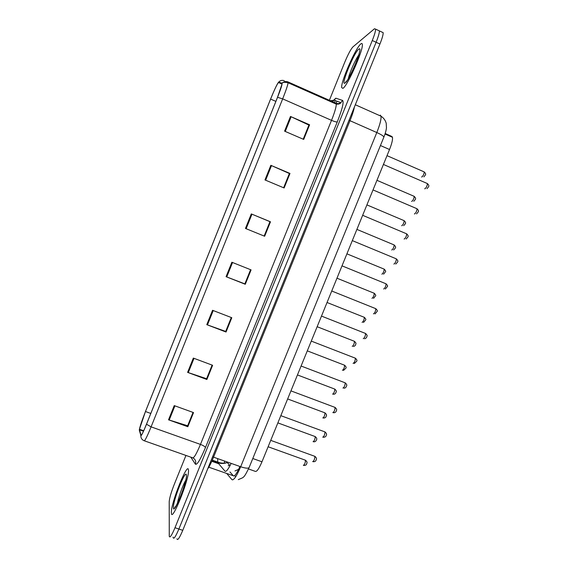 <?xml version="1.0" encoding="UTF-8"?>
<svg xmlns="http://www.w3.org/2000/svg" width="568" height="568" viewBox="0 0 568 568"><rect width="100%" height="100%" fill="white"/><g stroke="black" fill="none" stroke-linecap="round" stroke-linejoin="round"><path stroke-width="0.85" d="M385.189 133.487L391.934 136.512L392.46 137.3C392.836 139.565 391.856 143.633 389.527 149.512L261.976 461.791C258.958 468.813 256.715 472.001 255.224 471.341L248.507 468.962M171.358 512.528L171.387 513.096C171.749 523.171 189.669 478.185 188.477 470.205L188.462 470.077C187.937 460.62 170.94 502.836 171.358 512.528L171.387 513.096C171.749 523.171 189.669 478.185 188.477 470.205L188.462 470.077C187.937 460.62 170.94 502.836 171.358 512.528M342.873 88.367C347.204 86.57 363.364 50.318 362.341 44.503C362.249 43.374 361.752 43.175 360.85 43.906C355.753 47.57 340.736 81.884 341.666 87.571L342.873 88.367C347.204 86.57 363.364 50.318 362.341 44.503C362.249 43.374 361.752 43.175 360.85 43.906C355.753 47.57 340.736 81.884 341.666 87.571L342.873 88.367M139.458 429.259L139.458 429.252C140.126 425.943 142.128 420.043 145.472 411.537L270.602 99.081C274.685 89.119 277.326 83.602 278.533 82.53L281.849 83.823L281.906 84.469L277.489 97.362L146.516 424.118C143.342 431.907 141.503 435.62 141.006 435.251L139.458 429.259L143.704 430.75M139.316 429.607L140.857 435.635C141.368 436.018 143.25 432.22 146.508 424.225L277.546 97.306C280.862 88.899 282.346 84.277 282.005 83.432L278.618 82.161C277.255 83.666 274.564 89.318 270.56 99.123L145.486 411.445L139.316 429.607M173.062 537.065L173.091 537.527C173.68 539.593 175.611 536.76 178.884 529.028L376.108 42.28C378.345 36.657 379.438 32.866 379.396 30.899L378.345 30.409M185.949 455.444L174.191 484.561C171.174 492.293 169.512 497.987 169.207 501.658L169.264 536.256C169.811 538.308 171.721 535.461 174.994 527.722L372.274 40.513C374.518 34.889 375.625 31.098 375.597 29.131L374.49 28.748L352.913 46.917C350.754 49.267 348.006 54.436 344.677 62.416L329.163 100.82M270.844 165.323L289.985 173.432L284.121 187.972L264.972 179.935L270.844 165.323L271.497 165.607L265.632 180.212M290.482 116.461L309.596 124.797L303.702 139.416L284.582 131.151L290.482 116.461L291.143 116.759L285.243 131.435M212.56 310.298L231.794 317.718L226.029 332.017L206.787 324.662L212.56 310.298M193.347 358.089L212.609 365.288L206.873 379.502L187.61 372.374L193.347 358.089M174.241 405.609L193.532 412.588L187.831 426.731L168.533 419.816L174.241 405.609M251.304 213.916L270.482 221.797L264.645 236.252L245.468 228.442L251.304 213.916L251.965 214.193L246.129 228.712M231.879 262.238L251.084 269.892L245.284 284.27L226.071 276.687L231.879 262.238M289.361 173.559L283.666 187.781M308.871 125.166L303.241 139.224M231.332 317.54L225.716 331.378M212.148 365.11L206.66 378.636M193.07 412.425L187.703 425.638M269.949 221.683L264.191 236.068M250.623 269.708L244.879 283.851M245.284 284.27L244.914 283.865M250.587 269.694L244.865 283.886L226.071 276.687M270.482 221.797L269.985 221.697M264.156 236.054L269.956 221.669L251.965 214.193M187.831 426.731L187.738 425.652M193.035 412.411L187.653 425.766L168.533 419.816M206.873 379.502L206.695 378.65M212.112 365.103L206.617 378.728L187.61 372.374M226.029 332.017L225.752 331.385M231.297 317.526L225.695 331.435L206.787 324.662M309.596 124.797L308.907 125.18M303.213 139.203L308.907 125.081L291.143 116.759M289.985 173.432L289.389 173.574M283.631 187.767L289.375 173.51L271.497 165.607M176.918 538.805C177.543 540.878 179.495 538.052 182.768 530.327L379.928 44.041C382.165 38.432 383.251 34.634 383.18 32.66L382.101 32.156M173.091 537.527C173.68 539.593 175.611 536.76 178.884 529.028L376.108 42.28C378.345 36.657 379.438 32.866 379.396 30.899L375.597 29.131M333.061 100.912L332.45 102.425M217.636 458.603L217.821 462.7L212.077 460.676M227.981 462.26L227.221 462.572C224.069 463.715 220.938 463.758 217.821 462.7L224.949 471.128C226.078 472.072 228.159 469.495 231.183 463.396M225.631 471.348L224.949 471.128M252.788 458.518L261.976 461.791M380.439 145.529L389.527 149.512M385.182 133.523L391.934 136.512M145.472 411.537L150.797 413.447M332.926 100.813L335.823 98.193L342.596 100.422C344.045 101.956 342.27 109.127 337.264 121.935L205.439 447.584C200.362 459.682 197.018 465.213 195.413 464.184L190.805 457.155M140.204 433.313L139.309 430.118M335.411 103.738L337.172 101.289M277.546 97.306L282.665 98.875L151.095 426.866L146.508 424.225M282.005 83.432L282.197 83.205C283.879 81.515 285.81 81.089 288.011 81.927L288.118 82.75C287.685 85.427 285.867 90.802 282.665 98.875L331.52 120.352C334.687 112.365 336.277 106.962 336.291 104.129L335.887 103.177C337.633 103.88 339.295 103.688 340.878 102.595L342.596 100.422M144.386 440.818L192.531 457.758C193.787 458.497 196.429 454.052 200.454 444.41L151.095 426.866C147.098 436.636 144.769 441.258 144.109 440.718C141.872 439.774 140.793 438.084 140.857 435.635M278.682 82.161L278.86 81.948C280.443 80.358 282.268 79.96 284.341 80.748M174.994 527.722L182.768 530.327M372.274 40.513L379.928 44.041M288.011 81.927L335.887 103.177M205.439 447.584C205.02 446.583 203.358 445.525 200.454 444.41L331.52 120.352C334.438 121.58 336.355 122.106 337.264 121.935M195.413 464.184C196.194 461.422 195.392 459.342 192.985 457.943M329.511 100.792L334.211 100.238L335.823 98.193M278.533 82.53L281.934 84.036M270.602 99.081L275.878 101.388M139.451 429.756L143.505 431.19M232.546 262.508L226.739 276.943M213.227 310.554L207.455 324.91M194.015 358.337L188.278 372.608M174.908 405.85L169.207 420.043M335.376 100.657L333.977 103.099M226.731 473.485L231.921 479.64C233.661 480.649 236.579 476.353 240.676 466.747L213.568 457.162C211.353 462.565 209.393 466.47 207.682 468.884M249.167 467.407L249.111 467.549C248.18 468.579 245.369 468.309 240.676 466.747L376.804 132.536L350.002 120.707L213.568 457.162L212.553 456.871M383.819 137.236L383.861 137.144C383.741 136.164 381.391 134.623 376.804 132.536C379.949 124.619 381.348 119.173 381.007 116.199L380.326 115.119M354.361 107.103C353.722 110.526 352.274 115.063 350.002 120.707L349.043 120.231M232.731 479.882L231.921 479.64M229.941 471.937L233.341 475.806C234.634 476.595 236.828 473.485 239.916 466.477M233.973 475.991L208.783 467.187M218.694 463.736L211.793 461.301M224.566 461.053L224.332 462.608M229.536 465.085L228.18 465.781M303.347 465.306C304.59 464.759 305.3 463.062 305.47 460.222L305.108 460.094M312.684 461.578C313.998 461.024 314.729 459.278 314.885 456.345L314.487 456.203M186.418 475.295C186.212 467.5 173.02 500.145 173.41 507.458C173.155 516.646 187.248 481.82 186.418 475.295M185.736 480.251C182.853 485.044 178.267 497.824 177.386 503.596M313.067 441.648C314.331 441.045 315.041 439.355 315.212 436.579L314.842 436.444M322.816 417.927C324.094 417.267 324.818 415.577 324.981 412.865L324.612 412.73M332.592 394.142C333.892 393.418 334.616 391.735 334.779 389.087L334.41 388.945M342.397 370.286C343.711 369.505 344.442 367.823 344.606 365.238L344.236 365.096M322.738 437.14C324.072 436.522 324.811 434.783 324.967 431.914L324.562 431.765M332.827 412.631C334.176 411.949 334.921 410.21 335.07 407.412L334.666 407.263M342.937 388.05C344.3 387.305 345.06 385.573 345.209 382.839L344.804 382.69M358.685 49.253C353.864 52.682 340.026 86.925 345.024 83.042C349.512 80.72 364.344 44.077 358.685 49.253M358.706 55.053C355.284 59.817 349.505 72.931 348.305 78.618M352.224 346.366C353.559 345.529 354.297 343.846 354.46 341.318L354.091 341.169M362.079 322.383C363.428 321.481 364.18 319.798 364.336 317.327L363.974 317.185M371.969 298.328C373.332 297.369 374.092 295.687 374.248 293.273L373.886 293.123M353.076 363.399C354.46 362.59 355.227 360.857 355.376 358.195L354.972 358.039M363.25 338.677C364.649 337.804 365.43 336.071 365.579 333.473L365.167 333.309M373.446 313.884C374.866 312.954 375.654 311.214 375.803 308.68L375.398 308.516M381.881 274.209C383.258 273.194 384.032 271.504 384.188 269.147L383.826 268.998M391.75 249.991L391.821 250.019C393.212 248.947 393.993 247.257 394.156 244.943L393.801 244.794M401.675 225.716L401.789 225.766C403.202 224.63 403.99 222.94 404.153 220.675L403.798 220.526M411.63 201.377L411.779 201.441C413.213 200.248 414.008 198.551 414.178 196.336L413.831 196.187M421.612 176.96L421.804 177.046C423.252 175.803 424.062 174.092 424.225 171.927L423.891 171.777M383.677 289.02C385.118 288.026 385.913 286.286 386.062 283.808L385.658 283.645M393.887 264.063L393.936 264.077C395.392 263.027 396.194 261.287 396.35 258.859L395.953 258.696M404.125 239.029L404.224 239.071C405.701 237.956 406.51 236.21 406.667 233.839L406.276 233.675M414.399 213.93L414.541 213.994C416.032 212.808 416.855 211.062 417.019 208.747L416.635 208.584M424.701 188.754L424.892 188.839C426.398 187.596 427.235 185.843 427.399 183.571L427.022 183.407M230.047 465.639L227.221 462.572C223.969 463.516 220.746 463.325 217.537 461.997L212.304 460.151M238.624 469.345L234.967 470.971M385.019 134.012L392.46 137.3M332.088 102.261L334.275 99.769L334.211 100.238L340.878 102.595C340.544 103.66 339.011 104.171 336.291 104.129L288.118 82.75C284.263 82.055 282.289 82.211 282.197 83.205L278.618 82.161M338.187 104.207L336.306 103.497M336.043 103.284L335.631 103.83M383.18 32.66L379.396 30.899M238.276 479.64C243.906 477.006 243.409 479.115 249.111 467.549L383.861 137.144C385.289 133.594 386.155 130.491 386.46 127.835L386.226 123.355C385.402 120.331 383.663 117.945 381.007 116.199L355.312 104.753M235.713 476.758L235.152 476.133M218.126 463.062L211.978 460.896M268.117 446.767L305.47 460.222C306.997 461.55 307.43 462.622 306.755 463.431C306.578 464.873 305.556 465.533 303.688 465.412M313.053 461.677C314.913 461.841 315.957 461.173 316.199 459.69C316.901 458.83 316.461 457.716 314.885 456.345L270.73 440.363M185.899 479.491C185.324 482.559 182.172 493.038 179.168 499.762C175.817 506.564 174.362 509.049 174.802 507.21L175.888 506.28M277.866 422.89L315.212 436.579C316.781 437.914 317.178 439.05 316.411 439.987C315.886 441.379 314.921 441.968 313.529 441.762M287.642 398.956L324.981 412.865C326.458 414.25 326.898 415.222 326.309 415.783C326.139 417.246 325.201 418.005 323.504 418.062M297.447 374.944L334.779 389.087C336.249 390.479 336.682 391.451 336.093 391.998C335.823 393.439 334.957 394.199 333.494 394.284M307.288 350.861L344.606 365.238C346.068 366.63 346.494 367.602 345.898 368.156L343.491 370.414M323.334 437.268C325.194 437.239 326.195 436.48 326.33 434.989C326.941 434.342 326.486 433.32 324.967 431.914L280.819 415.655M333.643 412.773C335.248 412.709 336.171 411.949 336.419 410.479C337.037 409.847 336.59 408.825 335.07 407.412L290.944 390.876M343.967 388.185C345.252 388.157 346.111 387.397 346.537 385.913C347.162 385.274 346.721 384.252 345.209 382.839L301.09 366.026M359.267 53.172C358.905 57.247 347.559 82.587 345.543 82.197L346.686 81.032M317.15 326.714L354.46 341.318C355.859 342.731 356.306 343.597 355.795 343.924C355.724 345.188 354.957 346.04 353.502 346.473M327.04 302.495L364.336 317.327C365.735 318.769 366.175 319.628 365.664 319.919L363.52 322.454M336.966 278.199L374.248 293.273C375.64 294.714 376.073 295.58 375.562 295.864L373.545 298.356M354.304 363.52L356.704 361.212C357.315 360.637 356.874 359.629 355.376 358.195L311.271 341.098M364.649 338.762C366.033 338.365 366.793 337.506 366.942 336.199C367.46 335.823 367.006 334.914 365.579 333.473L321.488 316.092M375.008 313.934L377.152 311.385C377.677 311.044 377.23 310.142 375.803 308.68L331.733 291.008M346.913 253.839L384.188 269.147C385.573 270.609 386.006 271.483 385.48 271.767L383.585 274.195M356.896 229.401L394.156 244.943C396.578 247.563 395.754 247.52 393.638 249.97M366.907 204.892L404.153 220.675C406.61 223.316 405.623 223.267 403.699 225.674M376.946 180.319L414.178 196.336C416.699 198.949 415.464 199.098 413.781 201.306M387.014 155.66L424.225 171.927C426.774 174.603 425.432 174.617 423.884 176.875M385.374 289.027L387.397 286.485C387.93 286.187 387.482 285.292 386.062 283.808L342.007 265.852M395.754 264.049C398.061 261.578 398.807 261.514 396.35 258.859L352.316 240.619M406.148 239C408.243 236.508 409.173 236.551 406.667 233.839L362.654 215.307M416.564 213.88C418.446 211.481 419.567 211.438 417.019 208.747L373.02 189.925M426.994 188.683C428.662 186.403 430.004 186.276 427.399 183.571L383.421 164.457"/></g></svg>
